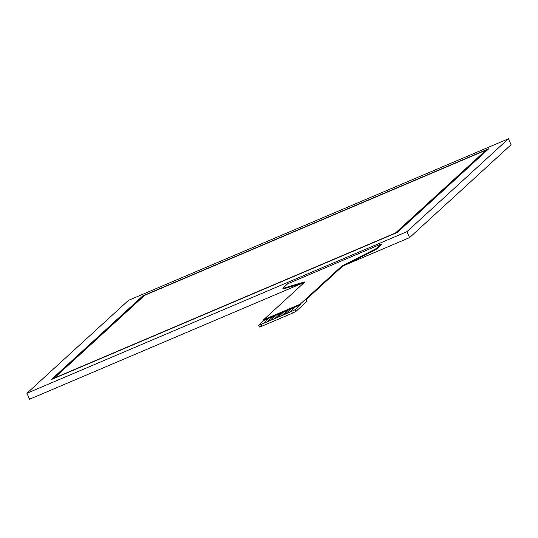 <?xml version="1.0" encoding="UTF-8"?>
<svg xmlns="http://www.w3.org/2000/svg" width="538" height="538" viewBox="0 0 538 538"><rect width="100%" height="100%" fill="white"/><g stroke="black" fill="none" stroke-linecap="round" stroke-linejoin="round"><path stroke-width="0.81" d="M259.377 326.969L261.717 326.257L260.95 324.535L258.549 325.335L263.862 320.44L263.566 319.787L300.103 304.246L341.475 266.391L341.738 266.989L306.209 299.498L307.003 301.28L295.92 311.428L295.147 309.706L289.276 312.417L295.113 307.077L300.399 304.898L295.147 309.706M291.643 311.482L292.41 313.203L261.717 326.257M281.993 315.584L287.803 310.184L281.993 315.584L289.276 312.417M274.683 318.691L280.493 313.291L274.683 318.691L281.966 315.524M267.379 321.798L273.19 316.405L267.379 321.798L274.662 318.637M260.95 324.535L267.352 321.744M292.41 313.203L295.92 311.428M295.14 307.137L289.303 312.477M300.103 304.246L300.399 304.898M282.827 288.281L283.089 288.872A6.53 0.511 -24.1 0 0 284.044 288.731L283.782 288.139A6.53 0.511 155.9 0 1 282.827 288.281A6.53 0.511 155.9 0 1 282.941 288.099L287.588 283.842L381.126 244.064L381.395 244.662L376.761 248.899L376.499 248.307A6.53 0.511 155.9 0 1 373.89 249.82L374.159 250.419A6.53 0.511 -24.1 0 0 376.761 248.899M283.782 288.139L303.802 282.154L304.057 282.732M263.566 319.787L304.642 282.194A6.53 0.511 -24.1 0 0 304.757 282.02A6.53 0.511 -24.1 0 0 303.802 282.154M341.738 266.989A6.53 0.511 155.9 0 1 344.347 265.469L344.078 264.878A6.53 0.511 -24.1 0 0 341.475 266.391M344.078 264.878L373.89 249.82M376.499 248.307L381.126 244.064M304.024 282.766L284.044 288.731M374.159 250.419L344.347 265.469M273.19 316.405L269.094 318.14L263.257 323.479M280.493 313.291L276.404 315.033L270.567 320.372M287.803 310.184L283.708 311.926L277.877 317.265M273.217 316.458L276.256 315.167M280.52 313.351L283.566 312.06M287.83 310.244L290.876 308.953M285.18 314.158L291.018 308.819L295.113 307.077M263.862 320.44L268.953 318.274M486.002 150.149L144.702 295.281L54.156 378.14L395.457 233.001L486.002 150.149L486.265 150.741L396.694 232.705M397.326 232.436L51.345 379.566L142.826 295.853L488.807 148.723L397.326 232.436M142.826 295.853L143.095 296.445L143.72 296.176M486.177 150.546L487.361 150.048M53.06 378.839L143.095 296.445M128.441 300.372L26.9 393.285L406.903 231.69L508.444 138.777L128.441 300.372M26.9 393.285L29.556 399.223L302.02 283.365M406.903 231.69L409.559 237.628L345.658 264.804M508.444 138.777L511.1 144.715L409.559 237.628M258.549 325.335L259.323 327.057"/></g></svg>
